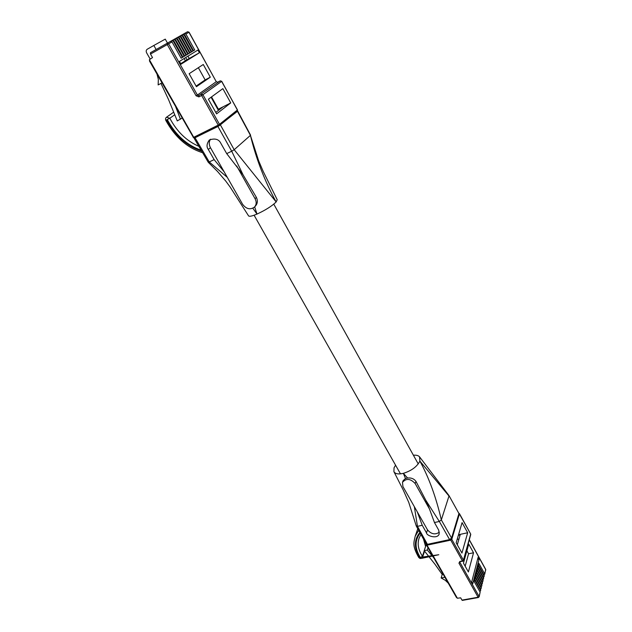 <?xml version="1.0" encoding="UTF-8"?>
<svg xmlns="http://www.w3.org/2000/svg" width="632" height="632" viewBox="0 0 632 632"><rect width="100%" height="100%" fill="white"/><g stroke="black" fill="none" stroke-linecap="round" stroke-linejoin="round"><path stroke-width="0.95" d="M174.748 114.74L169.818 118.255C176.992 131.717 186.685 141.07 198.883 146.332M173.689 112.156L166.54 117.204L169.818 118.255L166.611 119.843C175.214 135.809 186.922 146.253 201.734 151.19M201.158 150.211C186.843 145.218 175.53 134.979 167.219 119.472M202.627 152.707C187.42 148.014 175.159 137.263 165.837 120.459L166.611 119.843M227.291 177.339L209.239 161.958L214.137 159.62L224.139 171.785L210.448 147.675C208.829 144.554 208.86 141.734 210.543 139.214M254.657 206.885L256.995 214.074C265.487 210.156 271.871 206.119 276.152 201.964L277.211 199.728L263.204 171.422L258.678 160.868L250.43 135.374C256.197 159.043 264.769 181.242 276.152 201.964L234.18 149.721L250.43 135.374L237.356 111.137M214.137 159.62L208.299 149.46C206.332 146.814 206.688 143.638 209.366 139.956C215.046 138.076 218.877 139.214 220.868 143.353L226.706 153.615L231.707 151.222L217.937 126.487L237.521 111.264M194.245 138.045L217.937 126.487M220.45 124.986L234.18 149.721L231.707 151.222L243.075 174.827L226.706 153.615M195.083 137.855L209.239 161.958L208.252 162.282L194.111 138.218M208.26 162.29L217.534 171.477L225.798 181.139L230.174 187.08L248.597 215.915C249.411 216.713 252.208 216.097 256.995 214.074L252.84 208.236M236.668 165.932L255.083 198.717C256.695 201.924 256.497 204.697 254.506 207.043L255.454 206.04C257.619 203.536 257.927 200.644 256.379 197.366L243.075 174.827M254.506 207.043C250.256 210.045 246.282 209.113 242.577 204.247L224.139 171.785M420.952 534.482L419.158 537.951C417.167 543.773 418.258 549.872 422.437 556.247L424.254 550.733M419.838 532.46C413.849 539.949 413.897 548.457 419.98 557.977L422.437 556.247L422.555 557.258L424.57 551.128M420.612 557.882C414.695 548.679 414.56 540.423 420.201 533.124M425.581 546.483L423.479 539.033M417.792 528.763L415.184 536.26L418.684 530.382M419.98 557.977L418.811 557.59L420.083 558.483L421.576 558.356L438.798 554.73L418.803 557.59C411.843 545.361 413.968 542.319 415.184 536.26M458.943 513.547L448.965 495.551L458.943 513.547L451.572 538.069L449.589 539.602L439.327 521.455L434.461 522.538L438.727 530.193L439.193 533.906C437.668 539.428 426.576 535.96 426.513 532.879L422.239 525.279L417.468 526.353L427.422 544.326L426.252 544.049L416.306 526.093L417.468 526.353L414.347 506.682M434.461 522.538L429.468 508.997L415.153 483.519C410.468 478.535 406.25 478.14 402.489 482.334L402.916 486.553L427.516 529.869C431.253 534.214 435.203 534.996 439.374 532.207M417.27 511.825L422.239 525.279M413.399 455.222C416.33 454.969 418.376 455.506 419.545 456.833L419.885 461.084L448.989 496.033L441.326 519.923L439.327 521.455L425.747 500.173L415.959 481.363C414.015 478.764 411.219 477.642 407.577 478.005L405.46 478.535L403.169 480.597L402.489 482.334M407.577 478.005L403.374 473.336C398.421 474.482 395.269 473.921 393.91 471.662L394.044 467.791L395.569 465.192M449.589 539.602L427.422 544.326M448.965 495.551L419.648 456.968M416.291 525.548L416.306 526.093M451.572 538.069L441.326 519.923C436.104 497.297 428.962 477.681 419.885 461.084C417.049 466.661 411.543 470.745 403.374 473.336L405.46 478.535M425.747 500.173L429.468 508.997M180.713 63.69L187.767 59.313L186.954 59.764L185.705 57.536M186.954 59.764L199.412 52.764L197.903 50.039L179.425 61.399L181.005 64.211L199.412 52.764M187.917 56.177L189.158 58.397M211.523 96.909L218.364 109.202L217.929 109.534L211.072 97.233M216.586 113.871L208.386 99.2L222.859 88.63L230.735 102.921L216.586 113.871M196.426 86.71L210.298 77.183L203.275 64.496L189.142 73.707L196.426 86.71M182.419 57.465L181.147 58.239L171.991 41.902L168.602 43.821L197.382 95.037L216.263 81.71L188.96 32.264L185.887 34.01L194.719 49.952L193.503 50.694L184.647 34.713L184.125 35.005L192.997 51.002L191.773 51.753L182.877 35.716L182.348 36.016L191.267 52.061L190.035 52.811L181.092 36.727L180.562 37.027L189.521 53.128L188.281 53.886L179.298 37.746L178.769 38.046L187.759 54.202L186.519 54.96L177.489 38.773L176.96 39.081L185.998 55.276L184.742 56.043L175.672 39.808L175.135 40.116L184.212 56.366L182.948 57.141L173.84 40.851L173.294 41.159L182.419 57.465L181.115 58.184M167.48 43.094L165.244 39.129L153.829 45.472L156.128 49.525M160.963 83.4L168.483 99.445L177.276 120.917L182.135 118.058M180.444 119.29L175.736 106.879M150.037 61.644L149.365 59.716L152.517 57.583L150.503 54.052L150.416 52.748L170.569 41.349L171.991 41.902M173.294 41.159L171.88 40.606L170.601 41.333M172.425 40.298L171.88 40.606L173.84 40.851M175.135 40.116L173.721 39.571L172.449 40.29M176.96 39.081L175.554 38.536L174.258 39.263L175.672 39.808M176.083 38.228L175.546 38.536L177.489 38.773M178.769 38.046L177.363 37.509L176.115 38.212M180.562 37.027L179.172 36.49L177.924 37.193L179.298 37.746M179.701 36.19L179.172 36.49L181.092 36.727M182.348 36.016L180.957 35.479L179.725 36.174M181.487 35.179L180.957 35.479L182.877 35.716M184.125 35.005L182.735 34.468L181.51 35.163M183.256 34.175L182.735 34.468L184.647 34.713M185.887 34.01L184.505 33.472L183.288 34.16M150.416 52.748L167.18 43.268L168.602 43.821L150.503 54.052M184.505 33.472L187.585 31.734L184.505 33.472M150.108 58.942L146.648 52.891C145.897 51.303 146.103 50.07 147.256 49.217L153.829 45.472M161.982 82.847L158.142 84.925L158.348 79.363L156.989 74.118M194.719 49.952L193.471 50.639M192.997 51.002L191.749 51.698M191.267 52.061L190.003 52.756M189.521 53.128L188.249 53.831M187.759 54.202L186.487 54.905M185.998 55.276L184.71 55.987M184.212 56.366L182.917 57.078M196.094 86.11L205.139 79.909L198.353 67.703M205.139 79.909L210.298 77.183M218.364 109.202L230.735 102.921M217.929 109.534L222.693 107.116L215.781 112.433M185.389 60.791L184.117 58.507M462.079 522.625L467.672 532.76L461.937 553.071L456.178 542.762L462.079 522.625M468.731 544.105L463.454 563.159L468.391 571.96L473.526 552.779L468.731 544.105M460.112 561.801L459.946 562.393L479.08 596.45L480.138 592.152L474.174 581.503L474.616 579.805L480.565 590.438L480.739 589.727L474.798 579.102L475.232 577.419L481.157 588.029L481.339 587.318L475.414 576.716L475.841 575.033L481.758 585.627L481.932 584.924L476.022 574.338L476.457 572.671L482.342 583.249L482.516 582.546L476.631 571.976L477.057 570.317L482.935 580.879L483.109 580.176L477.239 569.63L477.666 567.978L483.519 578.517L483.685 577.822L477.839 567.291L478.266 565.656L484.096 576.171L484.27 575.483L478.44 564.969L478.858 563.341L484.673 573.84L485.716 569.645L469.268 539.862M472.736 583.802L479.151 559.043L478.14 557.219L471.693 581.946L472.736 583.802M448.222 583.099L445.268 580.287L441.16 577.988L444.881 577.269M441.16 577.988L442.21 574.48L434.879 564.131L424.198 550.669L427.287 550.022L433.678 557.685M426.347 544.168L424.198 550.669M428.014 547.786L427.287 550.022M483.843 574.725L484.673 573.84M484.27 575.483L484.096 576.171M483.259 577.056L484.159 576.582M483.685 577.822L483.519 578.517M482.674 579.402L483.583 578.928M483.109 580.176L482.935 580.879M482.082 581.756L482.998 581.282M482.516 582.546L482.342 583.249M481.489 584.134L482.406 583.652M481.932 584.924L481.758 585.627M480.889 586.52L481.821 586.038M481.339 587.318L481.157 588.029M480.288 588.913L481.228 588.439M480.739 589.727L480.565 590.438M479.68 591.331L480.628 590.849M457.378 598.235L460.673 597.832L461.976 600.116L478.108 597.224L458.951 563.167L459.82 561.469L462.442 560.947L450.782 540.131L427.034 545.179L457.378 598.235L456.415 597.414L426.442 545.045L426.387 544.199L426.442 545.045L427.034 545.179L426.798 544.357M456.099 596.616L456.415 597.414M462.521 600.147L461.976 600.116M480.138 592.152L479.143 596.861L479.08 596.45L478.108 597.224L479.143 596.861M442.21 574.48L443.182 574.291M477.579 559.36L479.151 559.043M465.168 566.209L468.565 553.79L466.882 550.764M468.565 553.79L473.526 552.779M458.358 535.336L460.151 534.956L457.292 544.76M458.54 534.719L467.672 532.76M458.974 538.993L457.173 539.373M208.299 149.46L210.448 147.675M256.379 197.366L255.083 198.717M427.516 529.869L426.513 532.879M415.153 483.519L415.959 481.363M219.091 125.784L194.672 137.934L219.328 125.65L237.205 111.279L237.466 109.913L221.627 81.386L202.912 94.721L219.494 124.338L237.379 110.015L237.071 111.374M173.721 39.571L174.258 39.263L173.721 39.571M177.363 37.509L177.9 37.209L177.363 37.509M149.365 59.716L193.732 137.294L218.222 125.104L201.624 95.479L198.898 96.901L198.788 95.59L220.268 80.856L198.788 95.59L197.382 95.037L196.086 95.795L198.898 96.901M196.086 95.795L167.275 44.572L167.18 43.268L170.569 41.349M219.328 125.65L219.494 124.338L218.222 125.104L219.328 125.65M221.595 81.338L220.268 80.856L221.721 81.299L237.34 109.936M201.624 95.479L202.912 94.721L201.505 94.168L201.624 95.479M194.672 137.934L193.242 137.476L194.672 137.934M193.353 137.357L149.46 60.964M217.677 82.215L216.365 81.623L217.621 82.239L220.347 80.817M188.96 32.264L187.585 31.734L189.071 32.2L216.239 81.662M450.529 539.222L450.782 540.131L451.785 539.349L463.438 560.165L470.69 534.056L459.48 513.69L451.785 539.349L451.043 538.835M484.736 574.251L485.684 569.377L469.307 539.712M459.029 513.279L470.469 533.661M463.438 560.165L462.442 560.947L462.822 561.248L463.438 560.165M460.38 561.548L462.822 561.248L463.501 560.616L470.753 534.498M458.951 563.167L459.946 562.393L459.82 561.469M485.479 569.219L485.779 570.048M418.242 463.935L273.782 204.144M400.475 473.866L254.103 215.22M165.837 120.459C165.268 119.021 165.505 117.939 166.54 117.204M237.687 111.066L250.588 135.153M425.676 546.206L423.638 539.325M422.555 557.258C421.884 556.997 423.622 559.612 418.803 557.59M393.91 471.662L403.287 490.124L408.77 502.432L416.259 525.982M462.324 600.4L478.456 597.509"/></g></svg>
